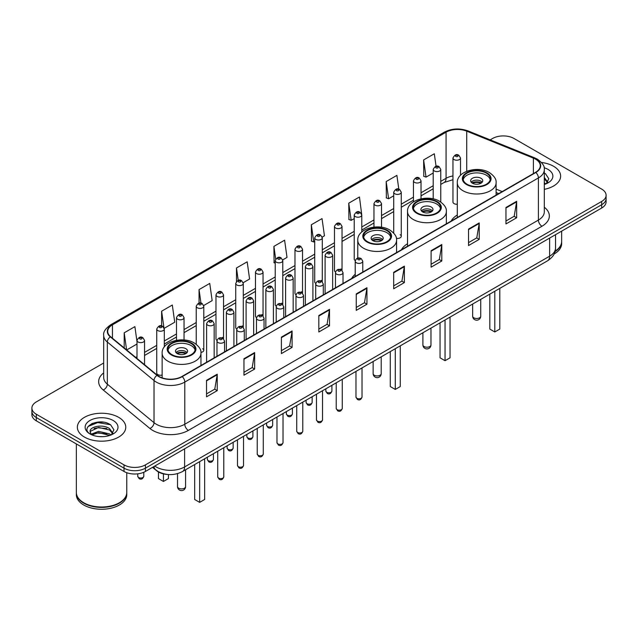 <?xml version="1.0" encoding="UTF-8"?>
<svg xmlns="http://www.w3.org/2000/svg" width="638" height="638" viewBox="0 0 638 638"><rect width="100%" height="100%" fill="white"/><g stroke="black" fill="none" stroke-linecap="round" stroke-linejoin="round"><path stroke-width="0.96" d="M355.214 274.284A26.716 15.424 0 0 0 351.658 278.495M407.53 243.74A26.716 15.424 0 0 0 401.422 249.769M457.286 215.006A26.716 15.424 0 0 0 451.178 221.035M361.778 231.977L361.778 215.03A3.78 2.185 180 0 1 359.441 217.048A3.78 2.185 180 0 1 355.326 216.577A3.78 2.185 180 0 1 354.218 215.03L354.218 259.076A3.78 2.185 0 0 0 355.278 260.591M342.032 270.384L342.032 226.434A3.78 2.185 180 0 1 339.695 228.452A3.78 2.185 180 0 1 335.572 227.973A3.78 2.185 180 0 1 334.471 226.434L334.471 270.472A3.78 2.185 0 0 0 335.532 271.995M321.177 280.329A3.78 2.185 0 0 1 322.278 281.781L322.286 237.838A3.78 2.185 180 0 1 319.949 239.848A3.78 2.185 180 0 1 315.826 239.378A3.78 2.185 180 0 1 314.717 237.838L314.717 281.876A3.78 2.185 0 0 0 315.786 283.392M302.532 293.185L302.532 249.235A3.78 2.185 180 0 1 300.203 251.252A3.78 2.185 180 0 1 296.08 250.782A3.78 2.185 180 0 1 294.971 249.235L294.971 293.281A3.78 2.185 0 0 0 296.04 294.796M281.677 303.138A3.78 2.185 0 0 1 282.786 304.581L282.786 260.639A3.78 2.185 180 0 1 280.449 262.657A3.78 2.185 180 0 1 276.334 262.178A3.78 2.185 180 0 1 275.225 260.639L275.225 304.677A3.78 2.185 0 0 0 276.286 306.2M263.039 315.985L263.039 272.035A3.78 2.185 180 0 1 260.703 274.053A3.78 2.185 180 0 1 256.588 273.582A3.78 2.185 180 0 1 255.479 272.035L255.479 316.081A3.78 2.185 0 0 0 256.54 317.596M242.185 325.938A3.78 2.185 0 0 1 243.285 327.382L243.293 283.439A3.78 2.185 180 0 1 240.957 285.457A3.78 2.185 180 0 1 236.834 284.987A3.78 2.185 180 0 1 235.733 283.439L235.733 327.477A3.78 2.185 0 0 0 236.794 329.001M222.439 337.342A3.78 2.185 0 0 1 223.539 338.786L223.539 294.844A3.78 2.185 180 0 1 221.211 296.861A3.78 2.185 180 0 1 217.087 296.383A3.78 2.185 180 0 1 215.979 294.844L215.979 338.882A3.78 2.185 0 0 0 217.048 340.397M164.301 346.928L164.301 329.048A3.78 2.185 180 0 1 161.964 331.058A3.78 2.185 180 0 1 157.849 330.588A3.78 2.185 180 0 1 156.741 329.048L156.741 373.086A3.78 2.185 0 0 0 157.849 374.626A3.78 2.185 0 0 0 162.14 375.056M460.516 175.267L460.516 158.025A3.78 2.185 180 0 1 458.18 160.042A3.78 2.185 180 0 1 454.065 159.572A3.78 2.185 180 0 1 452.956 158.025L452.956 202.071A3.78 2.185 0 0 0 454.065 203.61A3.78 2.185 0 0 0 457.286 204.224M498.613 193.657L496.101 192.636M396.397 238.357A3.78 2.185 0 0 0 401.27 236.267A3.78 2.185 0 0 0 400.162 234.728M342.024 270.376A3.78 2.185 0 0 0 340.923 268.933M302.532 293.177A3.78 2.185 0 0 0 301.423 291.733M263.031 315.985A3.78 2.185 0 0 0 261.931 314.534M200.922 352.399A3.78 2.185 0 0 0 203.793 350.286A3.78 2.185 0 0 0 202.685 348.739M168.057 474.505A15.121 8.733 180 0 1 156.725 470.804L152.53 467.343M103.579 422.212A20.161 11.643 0 0 0 91.776 423.616M103.691 363.006L36.326 401.9A15.121 8.733 0 0 0 31.9 408.073L31.9 414.66A15.121 8.733 0 0 0 36.326 420.833L124.019 471.458A15.121 8.733 0 0 0 145.408 471.458L601.674 208.036A15.121 8.733 0 0 0 606.1 201.863L606.1 198.57A15.121 8.733 0 0 1 601.674 204.742A15.121 8.733 0 0 0 606.1 198.57L606.1 195.276A15.121 8.733 0 0 0 601.674 189.103L513.981 138.478A15.121 8.733 0 0 0 492.592 138.478L490.183 139.866M31.9 408.073A15.121 8.733 0 0 0 36.326 414.245L124.019 464.871A15.121 8.733 0 0 0 145.408 464.871L145.408 468.164L601.674 204.742L145.408 468.164A15.121 8.733 0 0 1 124.019 468.164A15.121 8.733 0 0 0 145.408 468.164L145.408 471.458M36.326 414.245L36.326 417.539L124.019 468.164L36.326 417.539A15.121 8.733 0 0 1 31.9 411.366A15.121 8.733 0 0 0 36.326 417.539L36.326 420.833M553.553 166.255A24.196 13.972 0 0 0 541.463 162.475A24.196 13.972 0 0 1 553.553 166.255A24.196 13.972 0 0 1 560.635 176.136A24.196 13.972 0 0 0 553.553 166.255M118.668 417.332A24.196 13.972 0 0 0 92.303 414.301A24.196 13.972 0 0 0 77.365 427.213A24.196 13.972 0 0 0 84.447 437.086A24.196 13.972 0 0 0 110.821 440.116A24.196 13.972 0 0 0 125.758 427.213A24.196 13.972 0 0 0 118.668 417.332A24.196 13.972 0 0 0 92.303 414.301A24.196 13.972 0 0 0 77.365 427.213A24.196 13.972 0 0 0 84.447 437.086A24.196 13.972 0 0 0 110.821 440.116A24.196 13.972 0 0 0 125.758 427.213A24.196 13.972 0 0 0 118.668 417.332M535.545 159.157A16.133 9.315 180 0 1 540.274 165.744A16.133 9.315 180 0 1 535.545 172.332L181.942 376.484A16.133 9.315 180 0 1 157.323 375.24L110.637 336.744A16.133 9.315 180 0 1 107.718 331.401A16.133 9.315 180 0 1 112.448 324.822L446.066 132.202A16.133 9.315 180 0 1 466.721 131.165L533.392 158.112A16.133 9.315 180 0 1 535.545 159.157M535.832 158.99A16.532 9.546 0 0 0 533.623 157.921L466.952 130.973A16.532 9.546 0 0 0 445.779 132.042L112.16 324.654A16.532 9.546 0 0 0 110.31 336.88L156.988 375.367A16.532 9.546 0 0 0 182.229 376.643L535.832 172.491A16.532 9.546 0 0 0 535.832 158.99M206.537 380.352L206.537 396.812L217.231 390.639L217.231 374.179L206.537 380.352M206.537 393.893L214.775 389.14L217.191 374.721A4.035 2.329 -120 0 0 217.231 374.179M214.703 389.18L217.231 390.639M243.963 358.739L243.963 375.208L254.658 369.035L254.658 352.567L243.963 358.739M243.963 372.281L252.201 367.528L254.618 353.117A4.035 2.329 -120 0 0 254.658 352.567M252.13 367.568L254.658 369.035M281.39 337.135L281.39 353.596L292.084 347.423L292.084 330.962L281.39 337.135M281.39 350.677L289.628 345.924L292.044 331.505A4.035 2.329 -120 0 0 292.084 330.962M289.556 345.963L292.084 347.423M318.825 315.523L318.825 331.991L329.519 325.811L329.519 309.35L318.825 315.523M318.825 329.064L327.055 324.311L329.471 309.901A4.035 2.329 -120 0 0 329.519 309.35M326.983 324.351L329.519 325.811M505.958 207.478L505.958 223.946L516.652 217.773L516.652 201.305L505.958 207.478M505.958 221.019L514.196 216.266L516.613 201.855A4.035 2.329 -120 0 0 516.652 201.305M514.124 216.306L516.652 217.773M468.531 229.09L468.531 245.55L479.226 239.378L479.226 222.917L468.531 229.09M468.531 242.631L476.769 237.878L479.186 223.459A4.035 2.329 -120 0 0 479.226 222.917M476.698 237.918L479.226 239.378M431.105 250.694L431.105 267.163L441.799 260.99L441.799 244.521L431.105 250.694M431.105 264.244L439.343 259.483L441.759 245.072A4.035 2.329 -120 0 0 441.799 244.521M439.271 259.53L441.799 260.99M393.678 272.306L393.678 288.767L404.372 282.594L404.372 266.134L393.678 272.306M393.678 285.848L401.916 281.095L404.325 266.676A4.035 2.329 -120 0 0 404.372 266.134M401.844 281.135L404.372 282.594M356.251 293.919L356.251 310.379L366.946 304.206L366.946 287.738L356.251 293.919M356.251 307.46L364.489 302.699L366.898 288.288A4.035 2.329 -120 0 0 366.946 287.738M364.418 302.747L366.946 304.206M544.302 189.35A24.196 13.972 0 0 0 560.635 176.136A24.196 13.972 0 0 1 544.302 189.35M145.408 464.871L601.674 201.448A15.121 8.733 0 0 0 606.1 195.276M203.705 305.506L212.159 300.626L209.743 283.416L199.056 289.596L199.056 303.098M164.205 328.307L174.732 322.23L172.316 305.028L161.621 311.2L161.621 325.93M136.995 341.609L134.889 326.64L124.195 332.813L124.195 347.925M322.19 237.097L324.447 235.797L322.031 218.595L311.336 224.767L311.511 241.132M361.682 214.296L359.457 196.982L348.763 203.155L348.938 219.52M398.822 189.175L396.884 175.378L386.189 181.551L386.365 197.916M436.065 166.271L434.311 153.766L423.624 159.939L423.791 176.303M243.198 282.706L249.586 279.013L247.177 261.811L236.483 267.984L236.483 281.462M282.69 259.897L287.012 257.401L284.604 240.199L273.909 246.38L274.077 262.736M275.225 263.167L273.909 262.673M273.909 246.38L275.688 259.052M311.336 224.767L313.752 241.969L314.717 241.411M313.752 241.969L311.336 241.068M348.763 203.155L351.179 220.357L354.218 218.611M351.179 220.357L348.763 219.456M386.189 181.551L388.606 198.753L393.71 195.802M388.606 198.753L386.189 197.852M423.624 159.939L426.032 177.141L433.21 173.002M426.032 177.141L423.624 176.24M236.483 267.984L238.221 280.377M199.056 289.596L200.946 303.09M161.621 311.2L163.926 327.605M126.683 349.975L136.995 344.018M124.195 332.813L126.595 349.903M555.156 251.125A25.209 14.554 0 0 0 561.647 241.379L561.647 231.147M555.028 251.611A25.209 14.554 0 0 0 561.647 241.786A25.209 14.554 0 0 0 561.639 241.579M554.103 254.02A25.209 14.554 0 0 0 561.647 243.636L561.647 241.786M544.302 182.731L545.833 183.927M544.302 184.039L544.74 184.326M544.302 177.5L547.771 182.149M544.302 178.807L547.516 182.492M544.302 184.47A16.436 9.49 0 0 0 548.058 182.851A16.436 9.49 0 0 0 548.058 169.429A16.436 9.49 0 0 0 544.118 167.746M546.216 183.768L548.792 178.712L545.538 173.799M544.302 173.185L545.315 173.648M486.323 173.129A13.613 7.855 0 0 0 471.49 171.431A13.613 7.855 0 0 0 463.084 178.688A13.613 7.855 0 0 0 467.072 184.246A13.613 7.855 0 0 0 481.905 185.945A13.613 7.855 0 0 0 490.311 178.688A13.613 7.855 0 0 0 486.323 173.129M490.191 179.717A13.613 7.855 0 0 0 486.323 175.187A13.613 7.855 0 0 0 472.327 173.305A13.613 7.855 0 0 0 463.204 179.717M489.817 294.134L489.817 329.088L494.801 331.967L499.793 329.088L499.793 288.376M494.801 331.967L494.801 291.255M480.972 178.273A6.053 3.493 0 0 0 474.385 177.516A6.053 3.493 0 0 0 470.645 180.745A6.053 3.493 0 0 0 472.423 183.218A6.053 3.493 0 0 0 479.01 183.975A6.053 3.493 0 0 0 482.743 180.745A6.053 3.493 0 0 0 480.972 178.273M482.208 182.189A6.053 3.493 0 0 0 480.972 181.16A6.053 3.493 0 0 0 471.187 182.189M471.809 182.803A8.063 4.657 180 0 1 481.227 182.659L481.227 183.058M472.471 183.242A7.058 4.075 180 0 1 480.502 183.074L481.227 182.659M480.382 183.513L480.502 183.074M436.559 201.863A13.613 7.855 0 0 0 421.726 200.157A13.613 7.855 0 0 0 413.328 207.414A13.613 7.855 0 0 0 417.308 212.972A13.613 7.855 0 0 0 432.141 214.679A13.613 7.855 0 0 0 440.547 207.414A13.613 7.855 0 0 0 436.559 201.863M440.427 208.443A13.613 7.855 0 0 0 436.559 203.921A13.613 7.855 0 0 0 422.563 202.031A13.613 7.855 0 0 0 413.44 208.443M440.053 322.868L440.053 357.814L445.045 360.701L450.037 357.814L450.037 317.102M445.045 360.701L445.045 319.981M431.216 207.007A6.053 3.493 0 0 0 424.621 206.249A6.053 3.493 0 0 0 420.889 209.479A6.053 3.493 0 0 0 422.659 211.944A6.053 3.493 0 0 0 429.246 212.701A6.053 3.493 0 0 0 432.987 209.479A6.053 3.493 0 0 0 431.216 207.007M432.444 210.915A6.053 3.493 0 0 0 431.216 209.886A6.053 3.493 0 0 0 421.423 210.915M422.045 211.537A8.063 4.657 180 0 1 431.471 211.385L431.471 211.792M422.707 211.976A7.058 4.075 180 0 1 430.738 211.808L431.471 211.385M430.618 212.247L430.738 211.808M386.795 230.589A13.613 7.855 0 0 0 371.962 228.89A13.613 7.855 0 0 0 363.564 236.148A13.613 7.855 0 0 0 367.552 241.706A13.613 7.855 0 0 0 382.385 243.405A13.613 7.855 0 0 0 390.783 236.148A13.613 7.855 0 0 0 386.795 230.589M390.671 237.176A13.613 7.855 0 0 0 386.795 232.647A13.613 7.855 0 0 0 372.799 230.765A13.613 7.855 0 0 0 363.684 237.176M390.289 351.594L390.289 386.548L395.281 389.427L400.273 386.548L400.273 345.836M395.281 389.427L395.281 348.715M381.452 235.733A6.053 3.493 0 0 0 374.857 234.975A6.053 3.493 0 0 0 371.125 238.205A6.053 3.493 0 0 0 372.895 240.678A6.053 3.493 0 0 0 379.49 241.435A6.053 3.493 0 0 0 383.223 238.205A6.053 3.493 0 0 0 381.452 235.733M382.688 239.649A6.053 3.493 0 0 0 381.452 238.62A6.053 3.493 0 0 0 371.667 239.649M372.289 240.263A8.063 4.657 180 0 1 381.707 240.119L381.707 240.518M372.951 240.701A7.058 4.075 180 0 1 380.982 240.534L381.707 240.119M380.862 240.973L380.982 240.534M191.177 343.531A13.613 7.855 0 0 0 176.343 341.832A13.613 7.855 0 0 0 167.938 349.09A13.613 7.855 0 0 0 171.925 354.648A13.613 7.855 0 0 0 186.759 356.347A13.613 7.855 0 0 0 195.164 349.09A13.613 7.855 0 0 0 191.177 343.531M195.045 350.118A13.613 7.855 0 0 0 191.177 345.589A13.613 7.855 0 0 0 177.181 343.707A13.613 7.855 0 0 0 168.057 350.118M194.67 464.536L194.67 499.49L199.662 502.369L204.646 499.49L204.646 458.778M199.662 502.369L199.662 461.657M158.455 471.984L158.455 478.58L163.44 481.459L168.432 478.58L168.432 474.536M163.44 481.459L163.44 473.89M185.825 348.675A6.053 3.493 0 0 0 179.238 347.917A6.053 3.493 0 0 0 175.498 351.147A6.053 3.493 0 0 0 177.276 353.619A6.053 3.493 0 0 0 183.864 354.377A6.053 3.493 0 0 0 187.596 351.147A6.053 3.493 0 0 0 185.825 348.675M187.062 352.591A6.053 3.493 0 0 0 185.825 351.562A6.053 3.493 0 0 0 176.04 352.591M176.662 353.205A8.063 4.657 180 0 1 186.081 353.061L186.081 353.46M177.324 353.643A7.058 4.075 180 0 1 185.355 353.476L186.081 353.061M185.235 353.915L185.355 353.476M119.298 502.792A24.954 14.403 0 0 1 119.202 502.84A24.954 14.403 0 0 1 83.913 502.84L83.737 502.744A25.209 14.554 0 0 0 119.386 502.736A25.209 14.554 0 0 0 126.763 492.448L126.763 472.71M76.361 492.656A25.209 14.554 0 0 0 76.353 492.863A25.209 14.554 0 0 0 83.737 503.151A25.209 14.554 0 0 0 111.203 506.309A25.209 14.554 0 0 0 126.763 492.863A25.209 14.554 0 0 0 126.763 492.656M76.353 492.863L76.353 494.713A25.209 14.554 0 0 0 83.737 505.001A25.209 14.554 0 0 0 111.203 508.159A25.209 14.554 0 0 0 126.763 494.713L126.763 492.863M98.81 436.567L102.646 436.679M91.274 434.159L98.611 431.352L109.616 433.928L110.956 434.996M91.944 434.861L98.611 432.66L109.864 435.403M91.386 434.661L90.205 431.902A11.396 6.579 0 0 0 92.047 434.949M112.894 433.226L109.616 428.704C102.782 423.6 88.706 426.75 90.205 431.902L90.165 431.4M90.237 432.062L90.556 431.216L98.611 427.436L109.616 430.012L112.631 433.561M111.339 434.837L113.915 429.781L110.661 424.876C99.129 416.582 78.633 427.508 90.468 434.207L91.051 434.566M113.181 420.498A16.436 9.49 0 0 0 89.942 420.498A16.436 9.49 0 0 0 89.942 433.92A16.436 9.49 0 0 0 113.181 433.92A16.436 9.49 0 0 0 113.181 420.498M76.353 443.944L76.353 492.448A25.209 14.554 0 0 0 83.737 502.736A25.209 14.554 0 0 0 83.737 502.744L83.913 502.84M88.06 426.519L97.718 422.563L110.438 424.725M94.089 428.449L97.718 427.787L106.793 428.569M94.089 433.673L97.718 433.019L106.793 433.792M154.747 466.067A20.161 11.643 0 0 0 156.103 466.928A20.161 11.643 0 0 0 184.613 466.928L549.629 256.189A20.161 11.643 0 0 0 555.531 247.959C555.682 252.967 553.018 257.25 547.54 260.806L182.524 471.546A10.08 5.822 60 0 0 184.613 466.928L184.613 448.817M549.629 238.086L549.629 256.189A10.08 5.822 60 0 1 547.54 260.806M153.925 466.537A10.08 6.747 129.5 0 0 155.688 469.815L152.626 467.295M601.674 208.036L601.674 201.448M124.019 471.458L124.019 464.871M544.302 207.23A25.209 14.554 180 0 1 541.965 226.251L188.362 430.403A5.04 2.911 60 0 1 184.797 424.23L538.4 220.078A20.161 11.643 0 0 0 544.302 211.84L544.302 169.692A20.161 11.643 180 0 1 538.4 177.93A5.04 2.911 -120 0 0 535.832 172.491M188.362 430.403A25.209 14.554 180 0 1 152.713 430.403A25.209 14.554 180 0 1 149.89 428.457L103.204 389.97A25.209 14.554 180 0 1 103.691 372.887M156.278 424.23A20.161 11.643 0 0 0 184.797 424.23L184.797 382.082A20.161 11.643 180 0 1 154.021 380.527L107.336 342.032A20.161 11.643 180 0 1 103.691 335.357L103.691 377.505A20.161 11.643 0 0 0 107.336 384.18L154.021 422.675A20.161 11.643 0 0 0 156.278 424.23M544.302 169.692C544.98 166.542 542.659 163.033 537.356 159.157L534.708 157.865A5.04 2.361 112 0 0 533.623 157.921M534.708 157.865L468.037 130.918C459.687 127.959 451.76 128.39 444.255 132.202A5.04 2.911 60 0 1 445.779 132.042M112.16 324.654A5.04 2.911 -120 0 0 110.637 324.814C105.406 328.578 103.085 332.087 103.691 335.357M110.31 336.88A5.04 3.373 129.5 0 0 107.336 342.032L107.336 384.18A5.04 3.373 -50.5 0 1 103.204 389.97M468.037 130.918A5.04 2.361 112 0 0 466.952 130.973M156.988 375.367A5.04 3.373 129.5 0 0 154.021 380.527L154.021 422.675A5.04 3.373 -50.5 0 1 149.89 428.457M182.229 376.643A5.04 2.911 60 0 1 184.797 382.082L538.4 177.93L538.4 220.078A5.04 2.911 60 0 0 541.965 226.251M112.448 324.822L112.448 338.236M533.392 158.112L533.392 173.576M466.721 131.165L466.721 171.271M502.178 191.591L496.101 189.143M452.956 175.952A16.133 9.315 0 0 0 446.066 178.305L440.77 181.359M446.066 132.202L446.066 178.305A9.076 5.24 60 0 1 444.184 182.46L440.77 184.43M433.21 185.73L421.024 192.764M413.456 197.126L401.27 204.168M393.71 208.53L381.524 215.564M373.964 219.935L361.778 226.969M354.218 231.331L342.032 238.373M334.471 242.735L322.286 249.769M314.717 254.139L302.532 261.173M294.971 265.536L282.786 272.57M275.225 276.94L263.039 283.974M255.479 288.336L243.293 295.378M235.733 299.74L223.539 306.774M215.979 311.145L203.793 318.179M196.233 322.541L184.047 329.575M176.487 333.945L164.301 340.979M156.741 345.349L144.555 352.383M136.995 356.746L135.758 357.455M356.251 294.437L366.898 288.288M393.678 272.825L404.325 266.676M431.105 251.22L441.759 245.072M468.531 229.608L479.186 223.459M505.958 208.004L516.613 201.855M318.825 316.049L329.471 309.901M281.39 337.654L292.044 331.505M243.963 359.266L254.618 353.117M206.537 380.87L217.191 374.721M466.537 184.549A14.371 8.294 0 0 0 486.858 184.549A14.371 8.294 0 0 0 486.858 172.826A14.371 8.294 0 0 0 466.537 172.826A14.371 8.294 0 0 0 466.537 184.549M496.101 195.1L496.101 182.803A19.411 11.205 180 0 1 484.122 193.154A19.411 11.205 180 0 1 462.973 190.73A19.411 11.205 180 0 1 457.286 182.803L457.286 217.51M473.843 317.812A4.035 2.329 180 0 1 472.662 316.161A4.035 4.035 0 0 0 478.715 319.654A4.035 4.035 0 0 0 480.733 316.161A4.035 2.329 180 0 1 479.545 317.812A4.035 2.329 180 0 1 473.843 317.812M416.774 213.283A14.371 8.294 0 0 0 437.094 213.283A14.371 8.294 0 0 0 437.094 201.552A14.371 8.294 0 0 0 416.774 201.552A14.371 8.294 0 0 0 416.774 213.283M446.345 223.834L446.345 211.537A19.411 11.205 180 0 1 434.366 221.888A19.411 11.205 180 0 1 413.209 219.456A19.411 11.205 180 0 1 407.53 211.537L407.53 246.244M424.087 346.538A4.035 2.329 180 0 1 422.906 344.895A4.035 4.035 0 0 0 428.951 348.388A4.035 4.035 0 0 0 430.969 344.895A4.035 2.329 180 0 1 429.789 346.538A4.035 2.329 180 0 1 424.087 346.538M367.017 242.009A14.371 8.294 0 0 0 387.33 242.009A14.371 8.294 0 0 0 387.33 230.278A14.371 8.294 0 0 0 367.017 230.278A14.371 8.294 0 0 0 367.017 242.009M396.581 252.56L396.581 240.263A19.411 11.205 180 0 1 384.602 250.614A19.411 11.205 180 0 1 363.453 248.19A19.411 11.205 180 0 1 357.766 240.263L357.766 258.135M374.323 375.272A4.035 2.329 180 0 1 373.142 373.621A4.035 4.035 0 0 0 379.187 377.114A4.035 4.035 0 0 0 381.205 373.621A4.035 2.329 180 0 1 380.025 375.272A4.035 2.329 180 0 1 374.323 375.272M171.391 354.951A14.371 8.294 0 0 0 191.711 354.951A14.371 8.294 0 0 0 191.711 343.22A14.371 8.294 0 0 0 171.391 343.22A14.371 8.294 0 0 0 171.391 354.951M200.962 365.502L200.962 353.205A19.411 11.205 180 0 1 188.976 363.556A19.411 11.205 180 0 1 167.826 361.132A19.411 11.205 180 0 1 162.14 353.205L162.14 377.848M178.696 488.214A4.035 2.329 180 0 1 177.516 486.563A4.035 4.035 0 0 0 183.569 490.056A4.035 4.035 0 0 0 185.586 486.563A4.035 2.329 180 0 1 184.398 488.214A4.035 2.329 180 0 1 178.696 488.214M362.017 397.043C361.02 399.763 359.473 400.56 357.376 399.428L355.972 397.043A3.023 1.747 0 0 0 356.857 398.279A3.023 1.747 0 0 0 360.151 398.654A3.023 1.747 0 0 0 362.017 397.043L362.017 367.919M356.323 262.76A3.78 2.185 180 0 1 355.214 261.213C356.179 258.111 358.157 257.21 361.148 258.518L362.775 261.213A3.78 2.185 180 0 1 360.438 263.231A3.78 2.185 180 0 1 356.323 262.76M359.888 258.637A1.26 0.726 0 0 0 358.101 258.637A1.26 0.726 0 0 0 358.101 259.666A1.26 0.726 0 0 0 359.888 259.666A1.26 0.726 0 0 0 359.888 258.637M342.271 408.44C341.274 411.167 339.727 411.957 337.63 410.832L336.226 408.44A3.023 1.747 0 0 0 337.111 409.676A3.023 1.747 0 0 0 340.405 410.059A3.023 1.747 0 0 0 342.271 408.44L342.271 379.315M336.577 274.157A3.78 2.185 180 0 1 335.468 272.617C336.433 269.515 338.411 268.614 341.402 269.914L343.029 272.617A3.78 2.185 180 0 1 340.692 274.635A3.78 2.185 180 0 1 336.577 274.157M340.142 270.041A1.26 0.726 0 0 0 338.355 270.041A1.26 0.726 0 0 0 338.355 271.07A1.26 0.726 0 0 0 340.142 271.07A1.26 0.726 0 0 0 340.142 270.041M322.525 419.844C321.528 422.563 319.981 423.361 317.884 422.236L316.472 419.844A3.023 1.747 0 0 0 317.357 421.08A3.023 1.747 0 0 0 320.659 421.455A3.023 1.747 0 0 0 322.525 419.844L322.525 390.719M316.823 285.561A3.78 2.185 180 0 1 315.714 284.014C316.687 280.911 318.665 280.018 321.648 281.318L323.283 284.014A3.78 2.185 180 0 1 320.946 286.031A3.78 2.185 180 0 1 316.823 285.561M320.388 281.446A1.26 0.726 0 0 0 318.609 281.446A1.26 0.726 0 0 0 318.609 282.474A1.26 0.726 0 0 0 320.388 282.474A1.26 0.726 0 0 0 320.388 281.446M302.779 431.248C301.782 433.968 300.235 434.765 298.137 433.633L296.726 431.248A3.023 1.747 0 0 0 297.611 432.484A3.023 1.747 0 0 0 300.913 432.859A3.023 1.747 0 0 0 302.779 431.248L302.779 402.123M297.077 296.957A3.78 2.185 180 0 1 295.968 295.418C296.933 292.316 298.911 291.414 301.902 292.722L303.529 295.418A3.78 2.185 180 0 1 301.2 297.436A3.78 2.185 180 0 1 297.077 296.957M300.642 292.842A1.26 0.726 0 0 0 298.863 292.842A1.26 0.726 0 0 0 298.863 293.871A1.26 0.726 0 0 0 300.642 293.871A1.26 0.726 0 0 0 300.642 292.842M283.025 442.644C282.036 445.364 280.489 446.161 278.383 445.037L276.98 442.644A3.023 1.747 0 0 0 277.865 443.881A3.023 1.747 0 0 0 281.159 444.263A3.023 1.747 0 0 0 283.025 442.644L283.025 413.52M277.331 308.361A3.78 2.185 180 0 1 276.222 306.822C277.187 303.72 279.165 302.819 282.156 304.119L283.782 306.822A3.78 2.185 180 0 1 281.454 308.832A3.78 2.185 180 0 1 277.331 308.361M280.895 304.246A1.26 0.726 0 0 0 279.109 304.246A1.26 0.726 0 0 0 279.109 305.275A1.26 0.726 0 0 0 280.895 305.275A1.26 0.726 0 0 0 280.895 304.246M263.279 454.049C262.282 456.768 260.735 457.566 258.637 456.441L257.234 454.049A3.023 1.747 0 0 0 258.119 455.285A3.023 1.747 0 0 0 261.413 455.66A3.023 1.747 0 0 0 263.279 454.049L263.279 424.924M257.585 319.766A3.78 2.185 180 0 1 256.476 318.218C257.441 315.116 259.419 314.215 262.409 315.523L264.036 318.218A3.78 2.185 180 0 1 261.7 320.236A3.78 2.185 180 0 1 257.585 319.766M261.149 315.651A1.26 0.726 0 0 0 259.363 315.651A1.26 0.726 0 0 0 259.363 316.679A1.26 0.726 0 0 0 261.149 316.679A1.26 0.726 0 0 0 261.149 315.651M243.533 465.453C242.536 468.172 240.989 468.97 238.891 467.837L237.48 465.453A3.023 1.747 0 0 0 238.373 466.681A3.023 1.747 0 0 0 241.666 467.064A3.023 1.747 0 0 0 243.533 465.453L243.533 436.328M237.838 331.162A3.78 2.185 180 0 1 236.73 329.623C237.695 326.52 239.673 325.619 242.663 326.927L244.29 329.623A3.78 2.185 180 0 1 241.954 331.64A3.78 2.185 180 0 1 237.838 331.162M241.403 327.047A1.26 0.726 0 0 0 239.617 327.047A1.26 0.726 0 0 0 239.617 328.076A1.26 0.726 0 0 0 241.403 328.076A1.26 0.726 0 0 0 241.403 327.047M223.786 476.849C222.79 479.569 221.242 480.366 219.145 479.242L217.733 476.849A3.023 1.747 0 0 0 218.619 478.085A3.023 1.747 0 0 0 221.92 478.468A3.023 1.747 0 0 0 223.786 476.849L223.786 447.724M218.084 342.566A3.78 2.185 180 0 1 216.976 341.019C217.949 337.917 219.927 337.024 222.909 338.323L224.544 341.019A3.78 2.185 180 0 1 222.207 343.037A3.78 2.185 180 0 1 218.084 342.566M221.649 338.451A1.26 0.726 0 0 0 219.871 338.451A1.26 0.726 0 0 0 219.871 339.48A1.26 0.726 0 0 0 221.649 339.48A1.26 0.726 0 0 0 221.649 338.451M326.736 392.29A3.023 1.747 0 0 0 330.029 392.665A3.023 1.747 0 0 0 331.896 391.054C330.899 393.774 329.352 394.571 327.254 393.439L325.851 391.054A3.023 1.747 0 0 0 326.736 392.29M332.653 289.469L332.653 255.224A3.78 2.185 180 0 1 330.325 257.242A3.78 2.185 180 0 1 326.201 256.771A3.78 2.185 180 0 1 325.093 255.224L325.093 293.831M327.98 253.685A1.26 0.726 0 0 0 329.766 253.685A1.26 0.726 0 0 0 329.766 252.656A1.26 0.726 0 0 0 327.98 252.656A1.26 0.726 0 0 0 327.98 253.685M306.99 403.687A3.023 1.747 0 0 0 310.283 404.069A3.023 1.747 0 0 0 312.149 402.458C311.153 405.178 309.605 405.975 307.508 404.843L306.104 402.458A3.023 1.747 0 0 0 306.99 403.687M312.907 300.873L312.907 266.628A3.78 2.185 180 0 1 310.57 268.646A3.78 2.185 180 0 1 306.455 268.167A3.78 2.185 180 0 1 305.347 266.628L305.347 305.235M308.234 265.081A1.26 0.726 0 0 0 310.02 265.081A1.26 0.726 0 0 0 310.02 264.052A1.26 0.726 0 0 0 308.234 264.052A1.26 0.726 0 0 0 308.234 265.081M287.244 415.091A3.023 1.747 0 0 0 290.537 415.466A3.023 1.747 0 0 0 292.403 413.855C291.406 416.574 289.859 417.372 287.762 416.247L286.35 413.855A3.023 1.747 0 0 0 287.244 415.091M293.161 312.269L293.161 278.024A3.78 2.185 180 0 1 290.824 280.042A3.78 2.185 180 0 1 286.701 279.572A3.78 2.185 180 0 1 285.601 278.024L285.601 316.639M288.488 276.485A1.26 0.726 0 0 0 290.266 276.485A1.26 0.726 0 0 0 290.266 275.457A1.26 0.726 0 0 0 288.488 275.457A1.26 0.726 0 0 0 288.488 276.485M267.489 426.495A3.023 1.747 0 0 0 270.791 426.87A3.023 1.747 0 0 0 272.657 425.259C271.66 427.978 270.113 428.776 268.016 427.643L266.604 425.259A3.023 1.747 0 0 0 267.489 426.495M273.415 323.673L273.415 289.429A3.78 2.185 180 0 1 271.078 291.446A3.78 2.185 180 0 1 266.955 290.968A3.78 2.185 180 0 1 265.847 289.429L265.847 328.036M268.742 287.882A1.26 0.726 0 0 0 270.52 287.882A1.26 0.726 0 0 0 270.52 286.853A1.26 0.726 0 0 0 268.742 286.853A1.26 0.726 0 0 0 268.742 287.882M247.743 437.891A3.023 1.747 0 0 0 251.037 438.274A3.023 1.747 0 0 0 252.911 436.655C251.914 439.383 250.367 440.172 248.27 439.048L246.858 436.655A3.023 1.747 0 0 0 247.743 437.891M253.661 335.07L253.661 300.833A3.78 2.185 180 0 1 251.332 302.843A3.78 2.185 180 0 1 247.209 302.372A3.78 2.185 180 0 1 246.101 300.833L246.101 339.44M248.995 299.286A1.26 0.726 0 0 0 250.774 299.286A1.26 0.726 0 0 0 250.774 298.257A1.26 0.726 0 0 0 248.995 298.257A1.26 0.726 0 0 0 248.995 299.286M227.997 449.296A3.023 1.747 0 0 0 231.291 449.67A3.023 1.747 0 0 0 233.157 448.059C232.16 450.779 230.613 451.576 228.516 450.452L227.112 448.059A3.023 1.747 0 0 0 227.997 449.296M233.915 346.474L233.915 312.229A3.78 2.185 180 0 1 231.586 314.247A3.78 2.185 180 0 1 227.463 313.776A3.78 2.185 180 0 1 226.354 312.229L226.354 350.836M229.241 310.69A1.26 0.726 0 0 0 231.028 310.69A1.26 0.726 0 0 0 231.028 309.661A1.26 0.726 0 0 0 229.241 309.661A1.26 0.726 0 0 0 229.241 310.69M208.251 460.7A3.023 1.747 0 0 0 211.545 461.075A3.023 1.747 0 0 0 213.411 459.464C212.414 462.183 210.867 462.981 208.77 461.848L207.366 459.464A3.023 1.747 0 0 0 208.251 460.7M214.169 357.878L214.169 323.633A3.78 2.185 180 0 1 211.832 325.651A3.78 2.185 180 0 1 207.717 325.173A3.78 2.185 180 0 1 206.608 323.633L206.608 362.24M209.495 322.086A1.26 0.726 0 0 0 211.282 322.086A1.26 0.726 0 0 0 211.282 321.058A1.26 0.726 0 0 0 209.495 321.058A1.26 0.726 0 0 0 209.495 322.086M455.843 156.485A1.26 0.726 0 0 0 457.629 156.485A1.26 0.726 0 0 0 457.629 155.457A1.26 0.726 0 0 0 455.843 155.457A1.26 0.726 0 0 0 455.843 156.485M440.77 202.031L440.77 169.429A3.78 2.185 180 0 1 438.434 171.447A3.78 2.185 180 0 1 434.311 170.968A3.78 2.185 180 0 1 433.21 169.429L433.21 198.873M436.097 167.882A1.26 0.726 0 0 0 437.875 167.882A1.26 0.726 0 0 0 437.875 166.853A1.26 0.726 0 0 0 436.097 166.853A1.26 0.726 0 0 0 436.097 167.882M421.024 198.801L421.024 180.825A3.78 2.185 180 0 1 418.688 182.843A3.78 2.185 180 0 1 414.564 182.372A3.78 2.185 180 0 1 413.456 180.825L413.456 201.791M416.351 179.286A1.26 0.726 0 0 0 418.129 179.286A1.26 0.726 0 0 0 418.129 178.257A1.26 0.726 0 0 0 416.351 178.257A1.26 0.726 0 0 0 416.351 179.286M401.27 236.267L401.27 192.229A3.78 2.185 180 0 1 398.941 194.247A3.78 2.185 180 0 1 394.818 193.777A3.78 2.185 180 0 1 393.71 192.229L393.71 233.109M396.597 190.682A1.26 0.726 0 0 0 398.383 190.682A1.26 0.726 0 0 0 398.383 189.653A1.26 0.726 0 0 0 396.597 189.653A1.26 0.726 0 0 0 396.597 190.682M381.524 227.248L381.524 203.634A3.78 2.185 180 0 1 379.187 205.651A3.78 2.185 180 0 1 375.072 205.173A3.78 2.185 180 0 1 373.964 203.634L373.964 227.104M376.851 202.087A1.26 0.726 0 0 0 378.637 202.087A1.26 0.726 0 0 0 378.637 201.058A1.26 0.726 0 0 0 376.851 201.058A1.26 0.726 0 0 0 376.851 202.087M357.105 213.491A1.26 0.726 0 0 0 358.891 213.491A1.26 0.726 0 0 0 358.891 212.462A1.26 0.726 0 0 0 357.105 212.462A1.26 0.726 0 0 0 357.105 213.491M337.358 224.887A1.26 0.726 0 0 0 339.137 224.887A1.26 0.726 0 0 0 339.137 223.858A1.26 0.726 0 0 0 337.358 223.858A1.26 0.726 0 0 0 337.358 224.887M317.612 236.291A1.26 0.726 0 0 0 319.391 236.291A1.26 0.726 0 0 0 319.391 235.262A1.26 0.726 0 0 0 317.612 235.262A1.26 0.726 0 0 0 317.612 236.291M297.858 247.696A1.26 0.726 0 0 0 299.645 247.696A1.26 0.726 0 0 0 299.645 246.667A1.26 0.726 0 0 0 297.858 246.667A1.26 0.726 0 0 0 297.858 247.696M278.112 259.092A1.26 0.726 0 0 0 279.899 259.092A1.26 0.726 0 0 0 279.899 258.063A1.26 0.726 0 0 0 278.112 258.063A1.26 0.726 0 0 0 278.112 259.092M258.366 270.496A1.26 0.726 0 0 0 260.152 270.496A1.26 0.726 0 0 0 260.152 269.467A1.26 0.726 0 0 0 258.366 269.467A1.26 0.726 0 0 0 258.366 270.496M238.62 281.892A1.26 0.726 0 0 0 240.398 281.892A1.26 0.726 0 0 0 240.398 280.864A1.26 0.726 0 0 0 238.62 280.864A1.26 0.726 0 0 0 238.62 281.892M218.874 293.297A1.26 0.726 0 0 0 220.652 293.297A1.26 0.726 0 0 0 220.652 292.268A1.26 0.726 0 0 0 218.874 292.268A1.26 0.726 0 0 0 218.874 293.297M203.793 350.286L203.793 306.24A3.78 2.185 180 0 1 201.464 308.258A3.78 2.185 180 0 1 197.341 307.787A3.78 2.185 180 0 1 196.233 306.24L196.233 344.321M199.12 304.701A1.26 0.726 0 0 0 200.906 304.701A1.26 0.726 0 0 0 200.906 303.672A1.26 0.726 0 0 0 199.12 303.672A1.26 0.726 0 0 0 199.12 304.701M184.047 339.974L184.047 317.644A3.78 2.185 180 0 1 181.71 319.662A3.78 2.185 180 0 1 177.595 319.183A3.78 2.185 180 0 1 176.487 317.644L176.487 340.309M179.374 316.097A1.26 0.726 0 0 0 181.16 316.097A1.26 0.726 0 0 0 181.16 315.068A1.26 0.726 0 0 0 179.374 315.068A1.26 0.726 0 0 0 179.374 316.097M159.628 327.501A1.26 0.726 0 0 0 161.414 327.501A1.26 0.726 0 0 0 161.414 326.473A1.26 0.726 0 0 0 159.628 326.473A1.26 0.726 0 0 0 159.628 327.501M138.629 477.511A3.023 1.747 0 0 0 141.931 477.886A3.023 1.747 0 0 0 143.797 476.275C142.8 478.994 141.253 479.792 139.156 478.667L137.744 476.275A3.023 1.747 0 0 0 138.629 477.511M144.555 364.705L144.555 340.445A3.78 2.185 180 0 1 142.218 342.462A3.78 2.185 180 0 1 138.095 341.992A3.78 2.185 180 0 1 136.995 340.445L136.995 358.476M139.881 338.906A1.26 0.726 0 0 0 141.66 338.906A1.26 0.726 0 0 0 141.66 337.877A1.26 0.726 0 0 0 139.881 337.877A1.26 0.726 0 0 0 139.881 338.906M182.524 471.546C174.413 475.621 166.303 475.621 158.184 471.546L155.688 469.815M555.531 247.959L555.531 234.672M444.255 132.202L110.637 324.814M452.956 179.709L444.184 182.46M433.21 188.8L421.024 195.834M413.456 200.196L401.27 207.23M393.71 211.601L381.524 218.635M373.964 222.997L361.778 230.039M354.218 234.401L342.032 241.435M334.471 245.805L322.286 252.839M314.717 257.202L302.532 264.244M294.971 268.606L282.786 275.64M275.225 280.01L263.039 287.044M255.479 291.406L243.293 298.44M235.733 302.811L223.539 309.845M215.979 314.207L203.793 321.249M196.233 325.611L184.047 332.645M176.487 337.016L164.301 344.049M156.741 348.412L144.555 355.454M498.725 193.593L496.101 192.532M496.101 182.803C496.531 179.39 494.29 175.976 489.378 172.571C477.934 165.489 456.617 171.175 457.286 182.803M480.733 299.381L480.733 316.161M472.662 304.039L472.662 316.161M446.345 211.537C446.767 208.116 444.526 204.71 439.614 201.305C428.17 194.223 406.853 199.901 407.53 211.537M430.969 328.107L430.969 344.895M422.906 332.765L422.906 344.895M396.581 240.263C397.011 236.85 394.762 233.436 389.85 230.031C378.414 222.949 357.097 228.635 357.766 240.263M381.205 356.841L381.205 373.621M373.142 361.499L373.142 373.621M200.962 353.205C201.385 349.791 199.144 346.378 194.231 342.973C182.787 335.891 161.47 341.577 162.14 353.205M185.586 469.783L185.586 486.563M177.516 473.635L177.516 486.563M355.972 397.043L355.972 371.412M355.214 276.445L355.214 261.213M362.775 272.075L362.775 261.213M336.226 408.44L336.226 382.808M335.468 287.842L335.468 272.617M343.029 283.479L343.029 272.617M316.472 419.844L316.472 394.212M315.714 299.246L315.714 284.014M323.283 294.884L323.283 284.014M296.726 431.248L296.726 405.616M295.968 310.65L295.968 295.418M303.529 306.28L303.529 295.418M276.98 442.644L276.98 417.013M276.222 322.046L276.222 306.822M283.782 317.684L283.782 306.822M257.234 454.049L257.234 428.417M256.476 333.451L256.476 318.218M264.036 329.08L264.036 318.218M237.48 465.453L237.48 439.821M236.73 344.855L236.73 329.623M244.29 340.485L244.29 329.623M217.733 476.849L217.733 451.218M216.976 356.251L216.976 341.019M224.544 351.889L224.544 341.019M331.896 391.054L331.896 385.304M332.653 255.224L331.026 252.528C328.833 250.941 326.855 251.843 325.093 255.224M325.851 391.054L325.851 388.797M312.149 402.458L312.149 396.708M312.907 266.628L311.28 263.925C309.087 262.346 307.109 263.247 305.347 266.628M306.104 402.458L306.104 400.201M292.403 413.855L292.403 408.113M293.161 278.024L291.526 275.329C289.333 273.75 287.363 274.643 285.601 278.024M286.35 413.855L286.35 411.606M272.657 425.259L272.657 419.509M273.415 289.429L271.78 286.733C269.587 285.146 267.609 286.047 265.847 289.429M266.604 425.259L266.604 423.002M252.911 436.655L252.911 430.913M253.661 300.833L252.034 298.129C249.841 296.55 247.863 297.452 246.101 300.833M246.858 436.655L246.858 434.406M233.157 448.059L233.157 442.317M233.915 312.229L232.288 309.534C230.095 307.947 228.117 308.848 226.354 312.229M227.112 448.059L227.112 445.803M213.411 459.464L213.411 453.714M214.169 323.633L212.542 320.938C210.349 319.351 208.371 320.252 206.608 323.633M207.366 459.464L207.366 457.207M460.516 158.025L458.889 155.329C456.696 153.742 454.719 154.643 452.956 158.025M440.77 169.429L439.135 166.733C436.942 165.146 434.964 166.047 433.21 169.429M421.024 180.825L419.389 178.13C417.196 176.551 415.218 177.444 413.456 180.825M401.27 192.229L399.643 189.534C397.45 187.947 395.472 188.848 393.71 192.229M381.524 203.634L379.897 200.93C377.704 199.351 375.726 200.252 373.964 203.634M361.778 215.03L360.151 212.334C357.958 210.747 355.98 211.649 354.218 215.03M342.032 226.434L340.397 223.739C338.204 222.152 336.226 223.053 334.471 226.434M322.286 237.838L320.651 235.135C318.458 233.556 316.48 234.449 314.717 237.838M302.532 249.235L300.905 246.539C298.712 244.952 296.734 245.853 294.971 249.235M282.786 260.639L281.159 257.943C278.966 256.356 276.988 257.258 275.225 260.639M263.039 272.035L261.413 269.34C259.219 267.761 257.242 268.654 255.479 272.035M243.293 283.439L241.658 280.744C239.465 279.157 237.488 280.058 235.733 283.439M223.539 294.844L221.912 292.14C219.719 290.561 217.741 291.462 215.979 294.844M203.793 306.24L202.166 303.544C199.973 301.957 197.995 302.859 196.233 306.24M184.047 317.644L182.42 314.949C180.227 313.362 178.249 314.263 176.487 317.644M164.301 329.048L162.674 326.345C160.481 324.766 158.503 325.659 156.741 329.048M143.797 476.275L143.797 472.264M144.555 340.445L142.92 337.749C140.727 336.162 138.749 337.063 136.995 340.445M137.744 476.275L137.744 473.835"/></g></svg>
